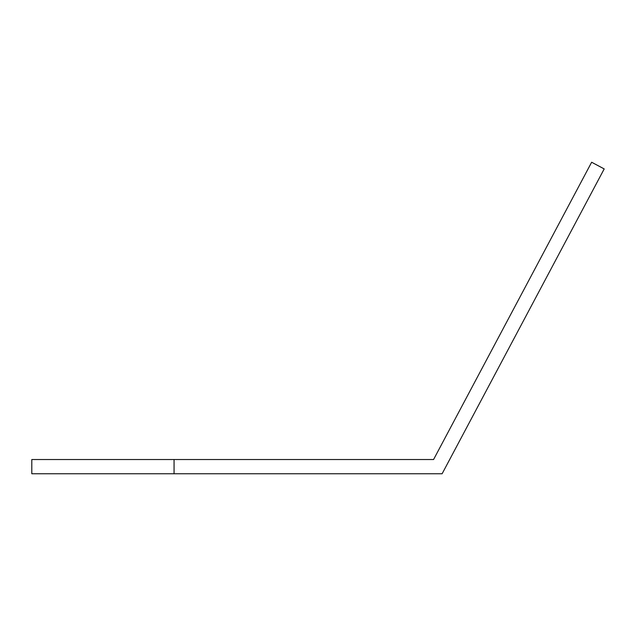 <?xml version="1.0" encoding="UTF-8"?>
<svg xmlns="http://www.w3.org/2000/svg" width="636" height="636" viewBox="0 0 636 636"><rect width="100%" height="100%" fill="white"/><g stroke="black" fill="none" stroke-linecap="round" stroke-linejoin="round"><path stroke-width="0.95" d="M31.8 459.534L31.8 473.756L174.065 473.756L174.065 459.534L31.8 459.534M174.065 473.756L442.115 473.756L604.2 168.922L591.639 162.244L433.569 459.534L174.065 459.534"/></g></svg>

